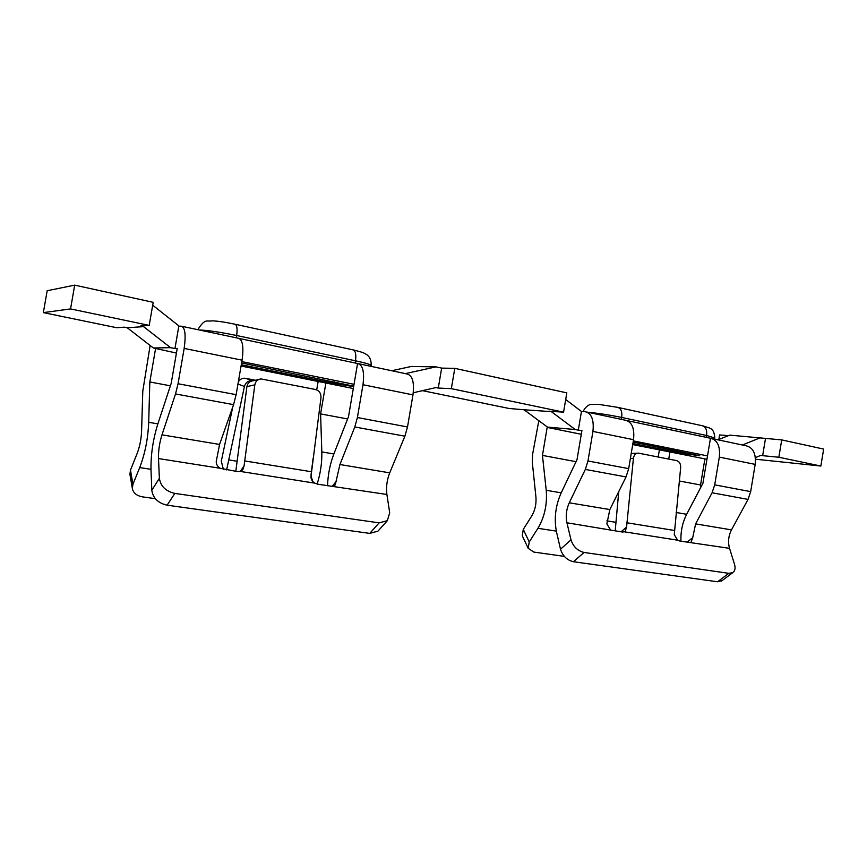 <?xml version="1.0" encoding="UTF-8"?>
<svg xmlns="http://www.w3.org/2000/svg" width="867" height="867" viewBox="0 0 867 867"><rect width="100%" height="100%" fill="white"/><g stroke="black" fill="none" stroke-linecap="round" stroke-linejoin="round"><path stroke-width="1.3" d="M632.888 443.514L680.584 453.105L699.756 455.76L633.138 442.04M576.046 461.688L542.449 455.403L546.221 490.278C547.348 504.366 544.584 517.035 537.919 528.306L556.321 531.113M542.449 455.403L547.164 427.42L581.28 434.269M820.854 466.034L778.848 457.245L781.72 439.905L823.65 449.084L820.854 466.034L755.504 459.207M718.851 439.461L719.599 434.941L728.443 435.646M717.919 439.818L729.765 435.126L781.72 439.905M658.183 456.996L659.386 449.94M706.908 459.272L632.704 444.587M538.83 420.701L532.62 454.2L532.316 462.393L535.925 496.975C536.456 503.933 535.091 510.208 531.818 515.789L523.278 529.401L522.259 535.741L528.187 548.302L529.238 541.951L537.919 528.306M334.749 381.794L334.456 383.485C345.196 385.522 351.59 386.4 353.66 386.129L241.579 362.98M334.456 383.485L241.275 364.747M235.802 471.345L246.911 386.617L254.822 384.861C255.559 381.274 257.651 379.302 261.097 378.944L315.425 389.478C319.284 390.67 321.137 393.401 320.974 397.693L310.96 476.698C311.047 479.462 312.337 481.608 314.829 483.147L317.766 484.209L386.899 494.483L389.706 512.733L387.343 520.677L379.117 522.877L174.863 493.41C165.803 491.307 160.633 486.279 159.376 478.324L158.509 458.578C158.303 450.764 159.463 442.853 161.988 434.833L175.524 393.954L178.049 383.734L184.151 348.415C186.08 334.695 185.072 327.26 181.127 326.133L178.797 326.285L174.95 348.556L177.215 348.523L171.211 383.301L157.913 423.768C152.95 439.569 150.652 455.197 151.021 470.651L151.812 490.278C153.025 498.189 158.13 503.153 167.103 505.19L369.732 533.389L377.925 531.146L378.727 530.246M182.124 326.35L238.241 338.228C242.608 339.441 243.887 346.757 242.066 360.173L236.127 394.669L233.57 404.651L219.568 444.446L161.988 434.833M74.692 285.145L153.199 302.334L149.2 325.385L70.552 308.923L74.692 285.145L47.176 290.727L43.35 312.619L70.552 308.923M149.2 325.385L140.584 326.003L143.575 326.631L170.571 347.667L174.95 348.556M179.339 326.252L152.7 305.206M333.405 486.073L335.258 484.87L339.929 464.528L354.798 426.976L357.399 417.526L362.991 384.731C364.595 371.965 362.807 364.888 357.627 363.511L239.379 338.488M386.899 494.483C385.967 487.254 386.91 480.036 389.716 472.84L404.889 436.199L407.512 426.965L412.963 394.875L362.991 384.731M358.938 363.793L407.013 373.97C412.497 375.411 414.48 382.38 412.963 394.875M241.817 361.604L354.029 384.319L357.572 363.511M354.029 384.319L348.512 416.648L333.903 453.864C330.067 463.878 327.943 474.498 327.542 485.748M258.702 379.497L253.131 380.776C249.707 381.133 247.637 383.084 246.911 386.617M219.568 444.446L216.23 461.569C216.251 464.441 217.574 466.674 220.196 468.278L237.287 471.583L240.289 471.431L242.771 469.762L244.06 466.012L254.822 384.861M176.435 353.053L153.372 347.981L127.243 327.769L124.349 327.173L116.709 327.715L43.35 312.619M155.54 348.859L149.818 381.968L170.376 385.815M149.818 381.968L148.701 422.316C147.997 438.713 145.006 453.799 139.706 467.584L132.922 484.295L132.348 488.468C133.247 493.02 136.704 495.826 142.719 496.899L155.312 498.677M353.303 388.535L325.884 383.03L320.595 413.906L347.602 418.956M320.595 413.906L321.82 451.913C322.08 462.685 320.508 473.415 317.127 484.089M252.633 380.808L252.568 380.797C248.439 380.429 245.729 382.314 244.44 386.465L226.623 469.903M238.338 381.805C240.083 379.063 242.5 377.893 245.589 378.315L255.44 380.245M232.79 406.861L221.313 461.157L223.383 469.394M132.348 488.468L129.909 474.271L130.473 470.12L137.149 453.474C139.75 446.657 141.234 439.201 141.592 431.116L142.784 391.158L150.132 345.467M241.059 366.015L325.884 383.03M316.693 389.868L318.146 381.48M311.047 474.878L313.095 458.415M404.954 367.846L406.547 367.5M413.266 392.773L435.938 387.571L438.279 388.058L441.661 368.117L435.949 366.871L411.229 366.481L391.711 370.729M435.949 366.871L405.333 373.623M127.243 327.769L143.575 326.631M153.372 347.981L170.571 347.667M438.279 388.058L451.339 388.654L454.785 368.345L441.661 368.117M778.848 457.245L762.646 455.674L765.474 438.604M762.646 455.674L760.933 455.316L755.374 457.613M742.369 444.999L760.738 437.575M680.974 541.214C680.552 531.547 682.47 522.541 686.718 514.196L702.909 483.309L710.474 438.247C717.421 439.948 720.379 446.234 719.328 457.104L714.711 484.859L712.078 492.77L695.616 523.885L692.711 537.659L687.108 542.178M722.092 580.63L717.573 581.779L573.445 561.729C567.018 560.18 562.705 556.007 560.516 549.223L556.581 532.273C553.883 518.921 555.433 505.743 561.242 492.738L577.021 459.629L581.92 430.465L578.311 430.151L581.454 411.457L585.138 411.695C591.565 413.31 594.166 419.888 592.93 431.43L587.978 460.973L585.333 469.426L569.272 502.795C566.314 509.384 565.533 516.038 566.931 522.779L570.985 539.816C573.228 546.644 577.585 550.859 584.055 552.452L728.8 573.336L732.734 572.654C735.032 571.006 735.628 568.199 734.501 564.244L729.537 548.345C727.803 542.048 728.453 535.893 731.488 529.867L748.037 499.392L750.67 491.632L755.19 464.387C756.187 453.712 753.141 447.513 746.064 445.779L712.219 438.615M615.202 530.897L618.735 491.654M729.537 548.345L679.901 541.051L677.701 540.195L674.255 534.711L680.671 467.454C680.758 463.812 679.414 461.537 676.65 460.626L638.361 453.127C635.641 453.235 633.994 454.958 633.419 458.296L626.57 527.093L625.118 531.547L622.582 532.056L566.931 522.779M691.021 542.287L692.711 537.659M707.472 455.89L633.333 440.88M627.101 420.593L710.409 438.236M610.379 529.607L606.846 523.95L609.837 509.568L626.039 476.926L628.683 468.646L633.528 439.677C634.698 428.352 631.989 421.871 625.378 420.224L586.753 412.042M547.164 427.42L550.512 427.713L547.489 427.106L524.069 409.777L509.048 408.476L422.489 390.659M578.311 430.151L575.233 429.533L551.347 411.63L549.234 411.196L563.572 412.161L566.812 392.87L454.785 368.345M524.069 409.777L551.347 411.63M575.233 429.533L547.489 427.106M565.685 399.524L581.454 411.457M563.572 412.161L451.339 388.654M704.871 459.066L700.558 484.978L679.316 481.001M668.739 459.066L669.909 452.043M700.558 484.978L700.904 487.124M564.341 556.376L533.79 552.073L528.187 548.302M680.823 451.664L680.584 453.105M546.221 490.278L561.198 492.835M703.007 425.903L709.715 428.07C709.835 428.764 714.126 428.146 714.798 437.954L706.594 435.505L621.682 417.439C609.154 414.892 597.916 413.18 587.967 412.302M706.291 437.369L706.594 435.505C707.169 429.869 705.662 426.597 702.075 425.697L618.377 407.512M583.144 411.565C586.005 405.106 591.305 404.13 590.665 404.477L598.761 404.38L617.521 407.327C620.924 408.194 622.311 411.565 621.682 417.439L621.357 419.368M355.134 363.002L355.513 360.802L236.637 335.507L236.236 337.805M197.849 329.677C205.36 317.506 207.354 322.08 211.873 320.833C217.086 320.953 224.694 322.069 234.708 324.16C236.951 324.789 237.591 328.582 236.637 335.507C219.568 332.028 207.191 330.197 199.518 330.024M353.465 349.954C365.831 353.042 363.761 353.227 366.427 354.43C369.808 356.684 371.39 360.369 371.174 365.495C370.87 364.573 365.646 363.013 355.513 360.802C356.359 354.202 355.448 350.528 352.793 349.813L235.271 324.28M175.524 393.954L233.57 404.651M178.049 383.734L236.127 394.669M242.066 360.173L184.151 348.415M151.812 490.278L159.376 478.324M174.863 493.41L167.103 505.19M339.929 464.528L389.716 472.84M354.798 426.976L404.889 436.199M357.399 417.526L407.512 426.965M332.234 486.3L336.699 480.806M244.06 466.012L240.202 471.453M311.361 471.724L244.537 460.908M314.829 483.147L240.289 471.431M220.196 468.278L158.509 458.578M369.732 533.389L379.117 522.877M148.701 422.316L157.87 423.876M139.706 467.584L150.977 469.307M321.82 451.913L333.86 453.972M229.148 459.976L236.778 461.201M245.589 378.315L252.568 380.797M244.44 386.465L237.959 384.048M132.922 484.295L130.473 470.12M312.759 481.445L310.993 475.918M630.385 458.448L633.419 458.296M626.57 527.093L621.097 531.818M674.353 530.463L626.7 522.747M717.573 581.779L728.8 573.336M755.19 464.387L719.328 457.104M714.711 484.859L750.67 491.632M712.078 492.77L748.037 499.392M731.488 529.867L695.616 523.885M633.528 439.677L592.93 431.43M587.978 460.973L628.683 468.646M585.333 469.426L626.05 476.926M609.837 509.568L569.272 502.795M677.701 540.195L624.608 531.85M584.055 552.452L573.445 561.729M570.985 539.816L560.516 549.223M686.664 514.283L676.152 512.484M615.516 522.248L606.889 520.85M523.278 529.401L529.238 541.951M714.614 439.125L714.798 437.954M371.174 365.495L371.022 366.351M387.343 520.677L377.925 531.146M637.429 453.181L631.209 453.539M732.734 572.654L721.496 581.085"/></g></svg>
